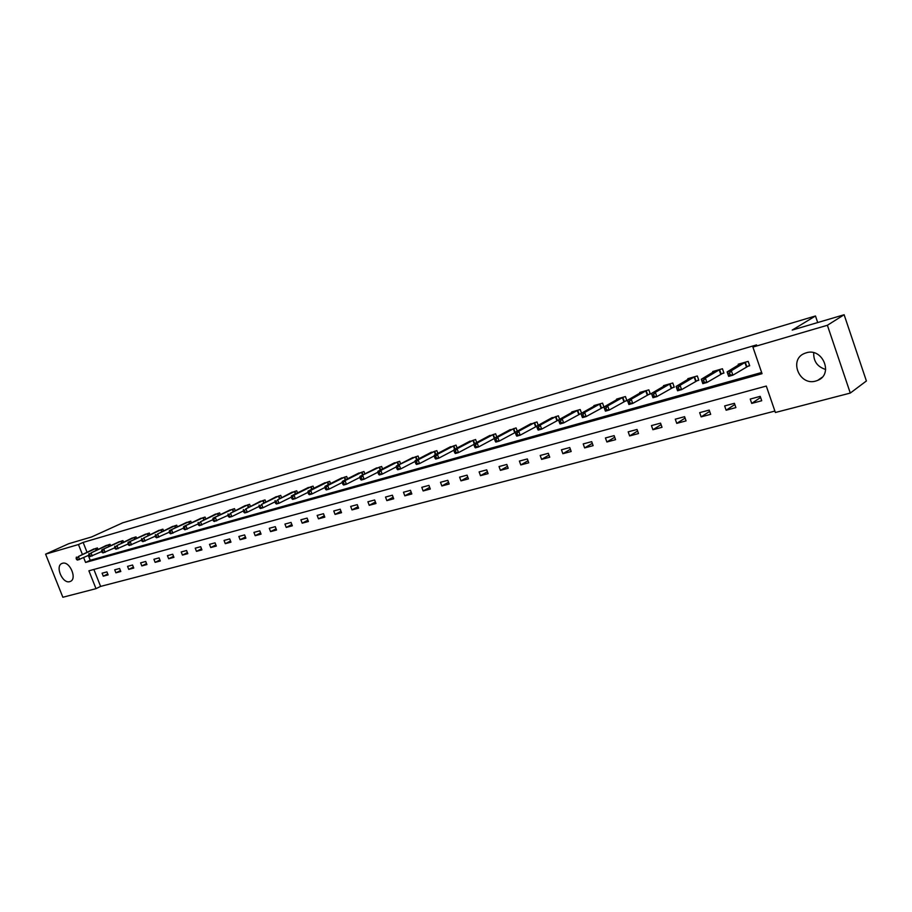 <?xml version="1.0" encoding="UTF-8"?>
<svg xmlns="http://www.w3.org/2000/svg" width="912" height="912" viewBox="0 0 912 912"><rect width="100%" height="100%" fill="white"/><g stroke="black" fill="none" stroke-linecap="round" stroke-linejoin="round"><path stroke-width="1.37" d="M62.438 563.297C69.722 560.709 77.554 579.131 70.19 581.48L69.768 581.628C62.449 584.09 54.72 565.759 62.096 563.411L62.438 563.297M806.231 352.819C822.601 347.358 833.796 374.296 817.711 380.372L815.818 381.034C799.357 386.221 788.492 359.374 804.658 353.377L806.231 352.819M45.6 554.154L68.674 543.723L91.553 536.974L122.653 522.838L815.476 315.974L792.209 330.076L844.124 314.743L866.4 380.977L850.292 393.072L775.382 412.498L766.297 386.061L88.897 570.809L96.011 588.662L62.86 597.257L45.6 554.154L78.455 544.532L82.342 554.314M93.879 569.453L100.605 586.405L774.881 411.073M100.605 586.405L96.011 588.662M817.699 322.54L815.476 315.974M760.22 396.367L750.223 399.057L751.716 403.4L761.725 400.733L760.22 396.367M734.399 403.309L724.641 405.931L726.123 410.218L735.893 407.607L734.399 403.309M709.194 410.081L699.664 412.634L701.146 416.875L710.676 414.333L709.194 410.081M684.593 416.693L675.279 419.189L676.75 423.373L686.063 420.888L684.593 416.693M660.55 423.145L651.453 425.596L652.912 429.723L662.021 427.295L660.55 423.145M637.066 429.461L628.186 431.843L629.633 435.925L638.525 433.553L637.066 429.461M614.129 435.628L605.443 437.954L606.879 441.989L615.566 439.675L614.129 435.628M591.694 441.647L583.201 443.927L584.626 447.917L593.131 445.649L591.694 441.647M569.761 447.541L561.461 449.776L562.875 453.709L571.186 451.497L569.761 447.541M548.317 453.31L540.189 455.487L541.603 459.386L549.731 457.22L548.317 453.31M527.341 458.941L519.395 461.073L520.786 464.926L528.743 462.806L527.341 458.941M506.81 464.459L499.035 466.545L500.426 470.353L508.201 468.278L506.81 464.459M486.723 469.851L479.108 471.903L480.487 475.665L488.102 473.636L486.723 469.851M467.058 475.141L459.602 477.147L460.97 480.863L468.426 478.88L467.058 475.141M447.803 480.316L440.496 482.277L441.864 485.959L449.171 484.01L447.803 480.316M428.948 485.378L421.789 487.304L423.145 490.952L430.304 489.037L428.948 485.378M410.468 490.337L403.469 492.229L404.814 495.832L411.825 493.962L410.468 490.337M392.377 495.205L385.514 497.051L386.848 500.62L393.71 498.796L392.377 495.205M374.638 499.97L367.912 501.782L369.235 505.316L375.972 503.515L374.638 499.97M357.253 504.644L350.664 506.411L351.986 509.911L358.576 508.155L357.253 504.644M340.222 509.215L333.746 510.959L335.057 514.414L341.533 512.692L340.222 509.215M323.509 513.707L317.171 515.417L318.47 518.837L324.809 517.15L323.509 513.707M307.116 518.107L300.903 519.783L302.191 523.18L308.416 521.516L307.116 518.107M291.042 522.428L284.943 524.069L286.231 527.432L292.33 525.802L291.042 522.428M275.276 526.669L269.291 528.276L270.568 531.605L276.553 530.009L275.276 526.669M259.795 530.83L253.924 532.403L255.189 535.697L261.071 534.136L259.795 530.83M244.61 534.911L238.841 536.461L240.107 539.722L245.875 538.183L244.61 534.911M229.699 538.912L224.044 540.44L225.287 543.666L230.953 542.161L229.699 538.912M215.061 542.845L209.509 544.339L210.752 547.542L216.315 546.06L215.061 542.845M200.697 546.71L195.236 548.169L196.468 551.35L201.928 549.89L200.697 546.71M186.572 550.506L181.214 551.942L182.446 555.089L187.804 553.652L186.572 550.506M172.71 554.222L167.443 555.636L168.663 558.76L173.93 557.357L172.71 554.222M159.087 557.882L153.911 559.273L155.131 562.362L160.307 560.983L159.087 557.882M145.703 561.484L140.619 562.852L141.827 565.907L146.912 564.551L145.703 561.484M132.548 565.018L127.555 566.363L128.752 569.396L133.756 568.062L132.548 565.018M119.62 568.495L114.707 569.806L115.904 572.816L120.817 571.505L119.62 568.495M106.921 571.904L102.087 573.203L103.273 576.179L108.106 574.891L106.921 571.904M83.665 557.642L85.58 562.453L762.044 373.681L752.902 347.084L756.55 344.907L83.129 542.401L87.005 552.159M88.316 555.476L90.231 560.276L761.634 372.495M746.985 366.533L749.687 365.758L748.182 361.38L738.207 364.23L738.469 365.005M721.301 373.829L723.934 373.088L722.441 368.756L712.705 371.549L712.956 372.278M696.232 380.965L698.809 380.236L697.315 375.961L687.808 378.685L688.058 379.381M671.756 387.931L674.264 387.212L672.782 382.994L663.503 385.651L663.731 386.312M647.839 394.725L650.302 394.03L648.831 389.857L639.768 392.456L639.985 393.083M624.492 401.371L626.886 400.687L625.427 396.56L616.569 399.103L616.786 399.707M601.669 407.858L604.006 407.197L602.558 403.127L593.906 405.601L594.111 406.171M581.525 413.204L580.203 409.534L571.744 411.95L571.938 412.498M579.359 414.208L581.092 413.706M559.615 419.315L558.361 415.792L550.267 418.688M557.54 420.409L558.68 420.09M538.205 425.288L536.986 421.925L529.074 424.741M536.21 426.474L536.78 426.314M517.252 431.137L516.078 427.91L508.337 430.658M515.348 432.413L499.149 441.134L495.82 442.069L495.262 441.214L496.584 440.838L496.014 439.265L494.68 439.641L495.262 441.214M496.755 436.871L495.626 433.77L488.045 436.46M476.702 442.48L475.619 439.516L468.198 442.126M457.072 447.986L456.023 445.124L448.761 447.689M437.863 453.378L436.848 450.631L429.723 453.127M419.041 458.656L418.061 456.011L411.084 458.451M400.607 463.832L399.661 461.29L392.821 463.672M382.55 468.916L381.638 466.454L374.935 468.779M364.857 473.887L363.968 471.515L357.401 473.795M347.518 478.777L346.663 476.486L340.222 478.709M330.52 483.565L329.688 481.342L323.372 483.531M313.865 488.262L313.044 486.119L306.854 488.251M297.517 492.868L296.731 490.793L290.654 492.879M281.489 497.393L280.725 495.387L274.763 497.428M265.768 501.828L265.016 499.89L259.168 501.885M250.333 506.194L249.614 504.302L243.869 506.263M235.193 510.469L234.487 508.634L228.855 510.56M220.328 514.664L219.644 512.897L214.115 514.778M205.736 518.791L205.075 517.07L199.637 518.917M191.417 522.85L190.756 521.174L185.421 522.986M177.338 526.828L176.711 525.198L171.467 526.976M163.522 530.738L162.906 529.165L157.753 530.898M149.944 534.58L149.351 533.053L144.29 534.751M136.606 538.365L136.025 536.872L131.054 538.547M123.508 542.081L122.926 540.622L118.047 542.264M110.626 545.729L110.067 544.304L105.256 545.923M97.96 549.32L97.413 547.941L92.693 549.526M844.124 314.743L827.389 325.276L850.292 393.072M83.129 542.401L78.455 544.532M752.902 347.084L827.389 325.276M90.231 560.276L85.58 562.453M760.597 397.45L751.716 403.4M734.821 404.506L726.123 410.218M709.661 411.392L701.146 416.875M685.083 418.095L676.75 423.373M661.075 424.639L652.912 429.723M637.625 431.023L629.633 435.925M614.699 437.247L606.879 441.989M592.298 443.335L584.626 447.917M570.388 449.285L562.875 453.709M548.967 455.088L541.603 459.386M528.002 460.777L520.786 464.926M507.494 466.328L500.426 470.353M487.418 471.755L480.487 475.665M467.765 477.067L460.97 480.863M448.522 482.266L441.864 485.959M429.677 487.361L423.145 490.952M411.221 492.343L404.814 495.832M393.129 497.222L386.848 500.62M375.402 502.01L369.235 505.316M358.028 506.696L351.986 509.911M340.997 511.279L335.057 514.414M324.296 515.782L318.47 518.837M307.914 520.193L302.191 523.18M291.84 524.525L286.231 527.432M276.074 528.766L270.568 531.605M260.604 532.927L255.189 535.697M245.419 537.02L240.107 539.722M230.519 541.021L225.287 543.666M215.882 544.954L210.752 547.542M201.518 548.819L196.468 551.35M187.405 552.615L182.446 555.089M173.542 556.343L168.663 558.76M159.919 560.002L155.131 562.362M146.536 563.593L141.827 565.907M133.38 567.127L128.752 569.396M120.452 570.593L115.904 572.816M107.753 574.001L103.273 576.179M825.668 369.485C817.357 366.806 813.379 361.232 813.732 352.739M740.875 363.5L727.126 371.914L731.333 370.717L732.872 375.174L728.665 376.36L727.126 371.914L728.483 375.277L730.159 374.798L729.543 373.019L727.867 373.498M745.48 362.155L731.333 370.717L729.543 373.019M749.55 365.359L732.872 375.174L730.159 374.798M728.665 376.36L728.483 375.277M723.797 372.689L706.914 382.493L702.81 383.656L701.282 379.267L715.316 370.796M701.966 380.84L701.282 379.267L705.386 378.104L706.914 382.493L704.212 382.139L703.608 380.372L701.966 380.84L702.571 382.595L704.212 382.139M719.807 369.508L705.386 378.104L703.608 380.372M702.81 383.656L702.571 382.595M698.672 379.859L681.583 389.641L677.582 390.781L676.066 386.449L690.361 377.944M676.693 388.01L676.066 386.449L680.067 385.309L681.583 389.641L678.904 389.287L678.289 387.554L676.693 388.01L677.297 389.743L678.904 389.287M694.739 376.69L680.067 385.309L678.289 387.554M677.582 390.781L677.297 389.743M674.139 386.848L656.857 396.617L652.958 397.723L651.453 393.448L665.999 384.932M652.023 395.01L651.453 393.448L655.352 392.342L656.857 396.617L654.2 396.275L653.596 394.565L652.023 395.01L652.627 396.72L654.2 396.275M670.274 383.713L655.352 392.342L653.596 394.565M652.958 397.723L652.627 396.72M646.38 390.564L631.229 399.205L627.422 400.288L642.196 391.761M650.176 393.676L632.723 403.435L628.915 404.506L628.55 403.526L630.078 403.104L629.474 401.405L627.946 401.839L628.55 403.526M629.474 401.405L631.229 399.205L632.723 403.435L630.078 403.104M627.422 400.288L627.946 401.839M623.033 397.256L607.677 405.908L603.949 406.969L618.952 398.419M626.761 400.345L609.159 410.081L605.431 411.141L605.032 410.183L606.526 409.762L605.921 408.086L604.439 408.508L605.032 410.183M605.921 408.086L607.677 405.908L609.159 410.081L606.526 409.762M603.949 406.969L604.439 408.508M600.221 403.788L584.66 412.452L581.024 413.489L596.231 404.939M603.892 406.866L586.131 416.579L582.494 417.605L582.061 416.681L583.52 416.26L582.928 414.607L581.468 415.028L582.061 416.681M582.928 414.607L584.66 412.452L586.131 416.579L583.52 416.26M581.024 413.489L581.468 415.028M577.912 410.183L562.18 418.847L558.623 419.862L574.024 411.301M581.252 413.353L563.639 422.929L560.082 423.932L559.615 423.02L561.04 422.621L560.447 420.991L559.022 421.39L559.615 423.02M560.447 420.991L562.18 418.847L563.639 422.929L561.04 422.621M558.623 419.862L559.022 421.39M556.115 416.431L540.2 425.106L536.723 426.086L552.307 417.525M558.634 419.919L541.66 429.13L538.183 430.111L537.67 429.221L539.06 428.834L538.479 427.215L537.088 427.614L537.67 429.221M538.479 427.215L540.2 425.106L541.66 429.13L539.06 428.834M536.723 426.086L537.088 427.614M534.797 422.552L518.723 431.216L515.326 432.185L531.069 423.613M536.758 426.235L520.159 435.195L516.762 436.164L516.226 435.286L517.583 434.91L517.013 433.314L515.645 433.69L516.226 435.286M517.013 433.314L518.723 431.216L520.159 435.195L517.583 434.91M515.326 432.185L515.645 433.69M513.935 428.526L497.713 437.19L494.395 438.136L510.298 429.575M496.014 439.265L497.713 437.19L499.149 441.134L496.584 440.838M494.395 438.136L494.68 439.641M493.529 434.374L477.17 443.038L473.921 443.962L489.961 435.4M494.452 438.433L478.595 446.937L475.346 447.849L474.742 447.017L476.041 446.652L475.471 445.09L474.172 445.466L474.742 447.017M475.471 445.09L477.17 443.038L478.595 446.937L476.041 446.652M473.921 443.962L474.172 445.466M473.567 440.097L457.072 448.761L453.891 449.662L470.068 441.1M473.989 444.372L458.485 452.603L455.305 453.503L454.678 452.694L455.954 452.329L455.384 450.79L454.108 451.155L454.678 452.694M455.384 450.79L457.072 448.761L458.485 452.603L455.954 452.329M453.891 449.662L454.108 451.155M454.016 445.706L437.395 454.358L434.283 455.236L450.596 446.686M453.959 450.175L438.809 458.166L435.685 459.044L435.035 458.246L436.289 457.892L435.719 456.365L434.477 456.718L435.035 458.246M435.719 456.365L437.395 454.358L438.809 458.166L436.289 457.892M434.283 455.236L434.477 456.718M434.876 451.189L418.152 459.83L415.097 460.697L431.524 452.147M434.363 455.852L419.543 463.592L416.499 464.459L415.815 463.684L417.035 463.342L416.476 461.825L415.256 462.179L415.815 463.684M416.476 461.825L418.152 459.83L419.543 463.592L417.035 463.342M415.097 460.697L415.256 462.179M416.134 456.57L396.321 466.043L412.851 457.505M415.177 461.404L400.687 468.916L397.7 469.76L397.005 469.007L398.202 468.665L397.643 467.172L396.446 467.514L397.005 469.007M397.643 467.172L399.296 465.188L400.687 468.916L398.202 468.665M396.321 466.043L396.446 467.514M397.769 461.825L380.84 470.444L377.921 471.276L394.565 462.749M396.389 466.841L382.219 474.126L379.301 474.958L378.583 474.217L379.745 473.887L379.198 472.405L378.024 472.735L378.583 474.217M379.198 472.405L380.84 470.444L382.219 474.126L379.745 473.887M377.921 471.276L378.024 472.735M379.791 466.99L359.909 476.406L376.633 467.89M377.99 472.154L364.139 479.233L361.266 480.043L360.525 479.313L361.676 478.994L361.129 477.535L359.978 477.854L360.525 479.313M361.129 477.535L362.771 475.585L364.139 479.233L361.676 478.994M359.909 476.406L359.978 477.854M362.155 472.04L345.055 480.624L342.251 481.422L359.077 472.918M359.955 477.364L346.423 484.238L343.607 485.024L342.855 484.318L343.972 483.998L343.425 482.551L342.308 482.87L342.855 484.318M343.425 482.551L345.055 480.624L346.423 484.238L343.972 483.998M342.251 481.422L342.308 482.87M344.884 476.987L327.704 485.56L324.957 486.347L341.863 477.854M342.296 482.459L329.061 489.14L326.302 489.915L325.527 489.208L326.621 488.9L326.086 487.475L324.991 487.783L325.527 489.208M326.086 487.475L327.704 485.56L329.061 489.14L326.621 488.9M324.957 486.347L324.991 487.783M327.944 481.844L310.707 490.405L308.005 491.169L324.98 482.699M324.98 487.453L312.041 493.939L309.35 494.703L308.552 494.019L309.624 493.711L309.088 492.298L308.017 492.605L308.552 494.019M309.088 492.298L310.707 490.405L312.041 493.939L309.624 493.711M308.005 491.169L308.017 492.605M311.345 486.609L294.029 495.148L291.395 495.9L308.438 487.441M308.017 492.343L295.363 498.647L292.718 499.388L291.908 498.716L292.957 498.419L292.433 497.017L291.373 497.325L291.908 498.716M292.433 497.017L294.029 495.148L295.363 498.647L292.957 498.419M291.395 495.9L291.373 497.325M295.055 491.272L277.693 499.799L292.205 492.092M291.373 497.131L279.015 503.253L276.416 503.994L275.584 503.333L276.621 503.036L276.097 501.657L275.059 501.953L275.584 503.333M276.097 501.657L277.693 499.799L279.015 503.253L276.621 503.036M275.105 500.528L275.059 501.953M279.083 495.854L261.664 504.359L276.279 496.652M275.059 501.828L262.975 507.779L260.433 508.497L259.589 507.859L260.604 507.574L260.08 506.194L259.065 506.491L259.589 507.859M260.08 506.194L261.664 504.359L262.975 507.779L260.604 507.574M259.122 505.077L259.065 506.491M263.408 500.346L245.944 508.828L260.661 501.133M259.065 506.434L247.243 512.225L244.758 512.932L243.892 512.293L244.883 512.008L244.37 510.652L243.367 510.937L243.892 512.293M244.37 510.652L245.944 508.828L247.243 512.225L244.883 512.008M243.447 509.534L243.367 510.937L231.819 516.58L229.368 517.264L228.49 516.648L229.471 516.374L228.958 515.029L227.977 515.303L228.49 516.648M248.03 504.758L230.519 513.217L245.339 505.533M228.958 515.029L230.519 513.217L231.819 516.58L229.471 516.374M228.08 513.912L227.977 515.303M232.936 509.09L212.998 518.21L230.291 509.842M228 515.36L214.286 521.527L213.385 520.923L214.343 520.649L213.83 519.316L212.872 519.589L213.385 520.923M213.83 519.316L215.392 517.526L216.68 520.855L214.343 520.649M212.998 518.21L212.872 519.589M218.116 513.331L200.549 521.744L215.528 514.072M212.906 519.692L199.466 525.711L198.565 525.118L199.5 524.845L198.987 523.522L198.052 523.796L198.565 525.118M198.987 523.522L200.549 521.744L201.826 525.038L199.5 524.845M198.189 522.416L198.052 523.796M203.57 517.503L183.665 526.555L201.028 518.233M198.109 523.933L184.931 529.815L184.007 529.222L184.931 528.971L184.429 527.66L183.506 527.923L184.007 529.222M184.429 527.66L185.968 525.893L187.245 529.154L184.931 528.971M183.665 526.555L183.506 527.923M189.297 521.596L169.393 530.613L186.789 522.314M183.574 528.105L170.658 533.839L169.723 533.269L170.635 533.007L170.134 531.719L169.222 531.97L169.723 533.269M170.134 531.719L171.661 529.963L172.927 533.201L170.635 533.007M169.393 530.613L169.222 531.97M175.264 525.62L157.616 533.965L172.813 526.327M169.301 532.186L156.636 537.795L155.701 537.236L156.59 536.986L156.089 535.697L155.2 535.948L155.701 537.236M156.089 535.697L157.616 533.965L158.87 537.168L156.59 536.986M155.393 534.592L155.2 535.948M161.492 529.564L143.822 537.886L159.076 530.26M155.291 536.199L142.876 541.682L141.93 541.124L142.796 540.884L142.306 539.608L141.428 539.858L141.93 541.124M142.306 539.608L143.822 537.886L145.065 541.055L142.796 540.884M141.634 538.513L141.428 539.858M147.949 533.452L128.125 542.355L145.578 534.124M141.542 540.143L129.356 545.49L128.398 544.954L129.253 544.715L128.763 543.449L127.897 543.7L128.398 544.954M128.763 543.449L130.268 541.739L131.51 544.886L129.253 544.715M128.125 542.355L127.897 543.7M134.657 537.259L116.964 545.524L132.32 537.932M128.022 544.008L116.075 549.241L115.106 548.705L115.949 548.477L115.459 547.223L114.616 547.462L115.106 548.705M115.459 547.223L116.964 545.524L118.195 548.648L115.949 548.477M114.855 546.128L114.616 547.462M121.581 541.01L101.813 549.845L119.29 541.66M114.752 547.816L103.033 552.923L102.053 552.398L102.885 552.17L102.395 550.928L101.563 551.167L102.053 552.398M102.395 550.928L103.888 549.252L105.108 552.341L102.885 552.17M101.813 549.845L101.563 551.167M108.745 544.692L91.04 552.911L106.487 545.33M101.711 551.543L90.208 556.537L89.216 556.035L90.037 555.796L89.547 554.576L88.738 554.804L89.216 556.035M89.547 554.576L91.04 552.911L92.249 555.967L90.037 555.796M89 553.481L88.738 554.804M96.113 548.306L78.409 556.502L93.902 548.944M88.897 555.203L77.611 560.093L76.608 559.592L77.417 559.364L76.927 558.155L76.129 558.383L76.608 559.592M76.927 558.155L78.409 556.502L79.618 559.535L77.417 559.364M76.403 557.072L76.129 558.383M745.275 362.246L746.78 366.624M744.876 362.44L746.392 366.829M719.602 369.599L721.096 373.931M719.203 369.805L720.697 374.125M694.534 376.793L696.027 381.056M694.135 376.987L695.628 381.262M670.069 383.804L671.551 388.022M669.67 383.998L671.141 388.216M646.175 390.655L647.634 394.816M645.764 390.849L647.235 395.021M622.828 397.347L624.287 401.462M622.417 397.541L623.876 401.656M600.016 403.879L601.464 407.949M599.606 404.084L601.054 408.154M577.718 410.275L579.154 414.299M577.307 410.48L578.744 414.493M555.91 416.522L557.346 420.5M555.499 416.727L556.936 420.694M534.592 422.632L536.005 426.565M534.181 422.837L535.606 426.759M513.741 428.617L515.143 432.493M513.331 428.811L514.733 432.698M493.335 434.465L494.623 438.011M492.925 434.659L494.315 438.501M473.362 440.188L474.605 443.597M472.952 440.382L474.206 443.813M453.811 445.797L455.02 449.069M453.401 445.991L454.609 449.274M434.682 451.28L435.845 454.427M434.26 451.474L435.434 454.643M415.929 456.65L417.058 459.682M415.519 456.844L416.647 459.899M397.575 461.917L398.658 464.835M397.165 462.11L398.259 465.04M379.586 467.069L380.646 469.885M379.175 467.263L380.236 470.102M361.961 472.12L362.987 474.844M361.551 472.313L362.577 475.049M344.69 477.079L345.671 479.701M344.269 477.261L345.272 479.906M327.75 481.935L328.708 484.466M327.34 482.117L328.297 484.671M311.14 486.689L312.075 489.151M310.73 486.883L311.665 489.345M294.861 491.363L295.762 493.734M294.451 491.545L295.351 493.939M278.89 495.934L279.767 498.237M278.468 496.128L279.357 498.442M263.215 500.426L264.07 502.66M262.804 500.62L263.659 502.865M247.836 504.838L248.668 507.004M247.426 505.02L248.258 507.197M232.742 509.17L233.552 511.267M232.332 509.352L233.141 511.461M217.934 513.41L218.72 515.451M217.512 513.593L218.31 515.645M203.387 517.583L204.151 519.555M202.977 517.765L203.741 519.749M189.103 521.675L189.844 523.591M188.693 521.858L189.445 523.784M175.081 525.7L175.799 527.558M174.671 525.882L175.4 527.752M161.299 529.644L162.005 531.457M160.888 529.826L161.606 531.65M147.767 533.52L148.462 535.287M147.356 533.702L148.052 535.481M134.463 537.339L135.147 539.049M134.064 537.521L134.737 539.243M121.399 541.09L122.06 542.754M120.988 541.261L121.661 542.948M108.551 544.76L109.201 546.391M108.152 544.943L108.802 546.584M95.931 548.386L96.558 549.97M95.521 548.568L96.159 550.153M817.711 380.372L822.077 377.317"/></g></svg>
